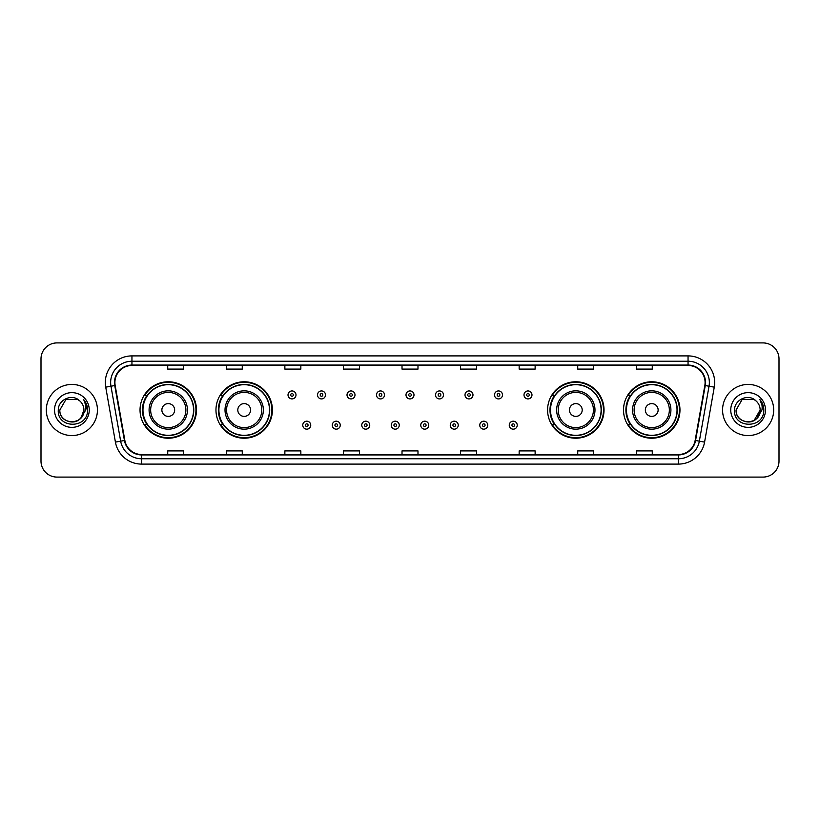 <?xml version="1.0" encoding="UTF-8"?>
<svg xmlns="http://www.w3.org/2000/svg" width="820" height="820" viewBox="0 0 820 820"><rect width="100%" height="100%" fill="white"/><g stroke="black" fill="none" stroke-linecap="round" stroke-linejoin="round"><path stroke-width="1.23" d="M623.518 410A28.218 28.218 0 0 0 651.736 438.218A28.218 28.218 0 0 0 679.964 410A28.218 28.218 0 0 0 651.736 381.782A28.218 28.218 0 0 0 623.518 410M547.586 410A28.218 28.218 0 0 0 575.814 438.218A28.218 28.218 0 0 0 604.032 410A28.218 28.218 0 0 0 575.814 381.782A28.218 28.218 0 0 0 547.586 410M215.967 410A28.218 28.218 0 0 0 244.186 438.218A28.218 28.218 0 0 0 272.414 410A28.218 28.218 0 0 0 244.186 381.782A28.218 28.218 0 0 0 215.967 410M140.035 410A28.218 28.218 0 0 0 168.264 438.218A28.218 28.218 0 0 0 196.482 410A28.218 28.218 0 0 0 168.264 381.782A28.218 28.218 0 0 0 140.035 410M146.811 424.381A25.82 25.82 0 0 1 146.811 395.619M222.732 424.381A25.82 25.82 0 0 1 222.732 395.619M554.361 424.381A25.82 25.82 0 0 1 554.361 395.619M630.283 424.381A25.82 25.82 0 0 1 630.283 395.619M41 358.883L41 461.117A15.969 15.969 0 0 0 56.969 477.086L763.03 477.086A15.969 15.969 0 0 0 779 461.117L779 358.883A15.969 15.969 0 0 0 763.03 342.914L56.969 342.914A15.969 15.969 0 0 0 41 358.883L41 461.117M46.32 410A25.563 25.563 0 0 0 71.883 435.563A25.563 25.563 0 0 0 97.436 410A25.563 25.563 0 0 0 71.883 384.436A25.563 25.563 0 0 0 46.32 410A25.563 25.563 0 0 0 71.883 435.563A25.563 25.563 0 0 0 97.436 410A25.563 25.563 0 0 0 71.883 384.436A25.563 25.563 0 0 0 46.32 410M722.563 410A25.563 25.563 0 0 0 748.117 435.563A25.563 25.563 0 0 0 773.68 410A25.563 25.563 0 0 0 748.117 384.436A25.563 25.563 0 0 0 722.563 410A25.563 25.563 0 0 0 748.117 435.563A25.563 25.563 0 0 0 773.68 410A25.563 25.563 0 0 0 748.117 384.436A25.563 25.563 0 0 0 722.563 410M114.902 382.52A17.035 17.035 0 0 1 131.948 365.484L688.052 365.484A17.035 17.035 0 0 1 704.831 385.482L695.145 440.432A17.035 17.035 0 0 1 678.365 454.516L141.635 454.516A17.035 17.035 0 0 1 124.855 440.432L115.169 385.482A17.035 17.035 0 0 1 114.902 382.52M114.482 382.52A17.466 17.466 0 0 0 114.749 385.554L124.435 440.504A17.466 17.466 0 0 0 141.635 454.936L678.365 454.936A17.466 17.466 0 0 0 695.565 440.504L705.251 385.554A17.466 17.466 0 0 0 688.052 365.064L131.948 365.064A17.466 17.466 0 0 0 114.482 382.52M105.729 387.153A26.619 26.619 0 0 1 131.948 355.901L688.052 355.901A26.619 26.619 0 0 1 714.271 387.153L704.585 442.103A26.619 26.619 0 0 1 678.365 464.099L141.635 464.099A26.619 26.619 0 0 1 115.415 442.103L105.729 387.153L110.966 386.22A21.299 21.299 0 0 1 131.948 361.231L688.052 361.231A21.299 21.299 0 0 1 709.034 386.22L699.337 441.17A21.299 21.299 0 0 1 678.365 458.769L141.635 458.769A21.299 21.299 0 0 1 120.663 441.17L110.966 386.22A21.299 21.299 0 0 1 110.649 382.52M763.03 342.914L56.969 342.914M56.969 477.086L763.03 477.086M779 461.117L779 358.883M695.565 440.504L699.337 441.17L709.034 386.22L714.271 387.153M402.015 365.484L402.015 369.092L417.985 369.092L417.985 365.484M343.436 365.484L343.436 369.092L359.416 369.092L359.416 365.484M284.868 365.484L284.868 369.092L300.848 369.092L300.848 365.484M226.299 365.484L226.299 369.092L242.269 369.092L242.269 365.484M167.731 365.484L167.731 369.092L183.7 369.092L183.7 365.484M460.584 365.484L460.584 369.092L476.563 369.092L476.563 365.484M519.152 365.484L519.152 369.092L535.132 369.092L535.132 365.484M577.731 365.484L577.731 369.092L593.7 369.092L593.7 365.484M636.299 365.484L636.299 369.092L652.269 369.092L652.269 365.484M417.985 454.516L417.985 450.908L402.015 450.908L402.015 454.516M359.416 454.516L359.416 450.908L343.436 450.908L343.436 454.516M300.848 454.516L300.848 450.908L284.868 450.908L284.868 454.516M242.269 454.516L242.269 450.908L226.299 450.908L226.299 454.516M183.7 454.516L183.7 450.908L167.731 450.908L167.731 454.516M476.563 454.516L476.563 450.908L460.584 450.908L460.584 454.516M535.132 454.516L535.132 450.908L519.152 450.908L519.152 454.516M593.7 454.516L593.7 450.908L577.731 450.908L577.731 454.516M652.269 454.516L652.269 450.908L636.299 450.908L636.299 454.516M68.183 421.459C77.316 422.894 82.564 419.082 83.917 410C84.655 425.529 59.112 425.529 59.85 410L65.867 399.576L77.9 399.576L79.765 400.908C72.385 393.159 58.158 399.545 58.292 410C56.939 428.583 87.063 429.065 87.555 410.902L87.576 410C87.535 406.054 86.223 402.589 83.64 399.596C85.608 402.825 86.295 406.289 85.71 410L81.108 417.728A12.033 12.033 0 0 0 83.917 410L81.108 417.728C74.712 426.369 59.224 420.844 59.85 410L65.867 399.576L77.9 399.576L79.765 400.908L77.9 399.576L65.867 399.576L59.85 410C59.112 425.529 84.655 425.529 83.917 410L81.077 417.769L83.917 410C84.655 425.529 59.112 425.529 59.85 410C59.112 425.529 84.655 425.529 83.917 410A12.033 12.033 0 0 0 79.765 400.908M54.52 410A17.363 17.363 0 0 0 71.883 427.363A17.363 17.363 0 0 0 89.247 410A17.363 17.363 0 0 0 71.883 392.636A17.363 17.363 0 0 0 54.52 410M83.753 399.729L87.576 410.451M174.65 410A6.386 6.386 0 0 0 168.264 403.614A6.386 6.386 0 0 0 161.868 410A6.386 6.386 0 0 0 168.264 416.386A6.386 6.386 0 0 0 174.65 410M187.431 410A19.167 19.167 0 0 0 168.264 390.832A19.167 19.167 0 0 0 149.086 410A19.167 19.167 0 0 0 168.264 429.167A19.167 19.167 0 0 0 187.431 410A19.167 19.167 0 0 1 168.264 429.167A19.167 19.167 0 0 1 149.086 410M193.551 410A25.297 25.297 0 0 0 168.264 384.703A25.297 25.297 0 0 0 142.967 410A25.297 25.297 0 0 0 168.264 435.297A25.297 25.297 0 0 0 193.551 410M195.949 410A27.685 27.685 0 0 1 144.597 424.381L147.159 424.381A25.533 25.533 0 0 0 193.786 410.061A25.533 25.533 0 0 0 147.159 395.619L144.597 395.619A27.685 27.685 0 0 1 195.949 410M250.582 410A6.386 6.386 0 0 0 244.186 403.614A6.386 6.386 0 0 0 237.8 410A6.386 6.386 0 0 0 244.186 416.386A6.386 6.386 0 0 0 250.582 410M263.363 410A19.167 19.167 0 0 0 244.186 390.832A19.167 19.167 0 0 0 225.018 410A19.167 19.167 0 0 0 244.186 429.167A19.167 19.167 0 0 0 263.363 410A19.167 19.167 0 0 1 244.186 429.167A19.167 19.167 0 0 1 225.018 410M269.483 410A25.297 25.297 0 0 0 244.186 384.703A25.297 25.297 0 0 0 218.899 410A25.297 25.297 0 0 0 244.186 435.297A25.297 25.297 0 0 0 269.483 410M271.881 410A27.685 27.685 0 0 1 220.529 424.381L223.091 424.381A25.533 25.533 0 0 0 269.718 410.061A25.533 25.533 0 0 0 223.091 395.619L220.529 395.619A27.685 27.685 0 0 1 271.881 410M582.2 410A6.386 6.386 0 0 0 575.814 403.614A6.386 6.386 0 0 0 569.418 410A6.386 6.386 0 0 0 575.814 416.386A6.386 6.386 0 0 0 582.2 410M594.982 410A19.167 19.167 0 0 0 575.814 390.832A19.167 19.167 0 0 0 556.636 410A19.167 19.167 0 0 0 575.814 429.167A19.167 19.167 0 0 0 594.982 410A19.167 19.167 0 0 1 575.814 429.167A19.167 19.167 0 0 1 556.636 410M601.101 410A25.297 25.297 0 0 0 575.814 384.703A25.297 25.297 0 0 0 550.517 410A25.297 25.297 0 0 0 575.814 435.297A25.297 25.297 0 0 0 601.101 410M603.499 410A27.685 27.685 0 0 1 552.147 424.381L554.709 424.381A25.533 25.533 0 0 0 601.337 410.061A25.533 25.533 0 0 0 554.709 395.619L552.147 395.619A27.685 27.685 0 0 1 603.499 410M658.132 410A6.386 6.386 0 0 0 651.736 403.614A6.386 6.386 0 0 0 645.35 410A6.386 6.386 0 0 0 651.736 416.386A6.386 6.386 0 0 0 658.132 410M670.914 410A19.167 19.167 0 0 0 651.736 390.832A19.167 19.167 0 0 0 632.568 410A19.167 19.167 0 0 0 651.736 429.167A19.167 19.167 0 0 0 670.914 410A19.167 19.167 0 0 1 651.736 429.167A19.167 19.167 0 0 1 632.568 410M677.033 410A25.297 25.297 0 0 0 651.736 384.703A25.297 25.297 0 0 0 626.449 410A25.297 25.297 0 0 0 651.736 435.297A25.297 25.297 0 0 0 677.033 410M679.431 410A27.685 27.685 0 0 1 628.079 424.381L630.641 424.381A25.533 25.533 0 0 0 677.269 410.061A25.533 25.533 0 0 0 630.641 395.619L628.079 395.619A27.685 27.685 0 0 1 679.431 410M755.999 400.908A12.033 12.033 0 0 1 760.15 410L754.133 420.424L760.15 410L757.342 417.728A12.033 12.033 0 0 0 760.15 410L757.311 417.769L760.15 410C760.888 425.529 735.345 425.529 736.083 410L742.1 399.576L754.133 399.576L755.999 400.908C748.619 393.159 734.392 399.545 734.525 410C733.172 428.583 763.297 429.065 763.789 410.902L763.809 410C763.768 406.054 762.456 402.589 759.873 399.596C761.841 402.825 762.528 406.289 761.944 410L757.342 417.728C750.956 426.369 735.458 420.844 736.083 410L742.1 399.576L754.133 399.576L755.999 400.908L754.133 399.576L742.1 399.576L736.083 410C735.345 425.529 760.888 425.529 760.15 410C760.888 425.529 735.345 425.529 736.083 410M730.753 410A17.363 17.363 0 0 0 748.117 427.363A17.363 17.363 0 0 0 765.48 410A17.363 17.363 0 0 0 748.117 392.636A17.363 17.363 0 0 0 730.753 410M759.986 399.729L763.809 410.451M295.999 394.933A3.997 3.997 0 0 1 292.002 398.92A3.997 3.997 0 0 1 288.015 394.933A3.997 3.997 0 0 1 292.002 390.935A3.997 3.997 0 0 1 295.999 394.933A3.997 3.997 0 0 0 292.002 390.935A3.997 3.997 0 0 0 288.015 394.933M325.499 394.933A3.997 3.997 0 0 1 321.502 398.92A3.997 3.997 0 0 1 317.514 394.933A3.997 3.997 0 0 1 321.502 390.935A3.997 3.997 0 0 1 325.499 394.933A3.997 3.997 0 0 0 321.502 390.935A3.997 3.997 0 0 0 317.514 394.933M354.998 394.933A3.997 3.997 0 0 1 351.001 398.92A3.997 3.997 0 0 1 347.014 394.933A3.997 3.997 0 0 1 351.001 390.935A3.997 3.997 0 0 1 354.998 394.933A3.997 3.997 0 0 0 351.001 390.935A3.997 3.997 0 0 0 347.014 394.933M384.498 394.933A3.997 3.997 0 0 1 380.5 398.92A3.997 3.997 0 0 1 376.503 394.933A3.997 3.997 0 0 1 380.5 390.935A3.997 3.997 0 0 1 384.498 394.933A3.997 3.997 0 0 0 380.5 390.935A3.997 3.997 0 0 0 376.503 394.933M413.997 394.933A3.997 3.997 0 0 1 410 398.92A3.997 3.997 0 0 1 406.002 394.933A3.997 3.997 0 0 1 410 390.935A3.997 3.997 0 0 1 413.997 394.933A3.997 3.997 0 0 0 410 390.935A3.997 3.997 0 0 0 406.002 394.933M443.497 394.933A3.997 3.997 0 0 1 439.499 398.92A3.997 3.997 0 0 1 435.502 394.933A3.997 3.997 0 0 1 439.499 390.935A3.997 3.997 0 0 1 443.497 394.933A3.997 3.997 0 0 0 439.499 390.935A3.997 3.997 0 0 0 435.502 394.933M472.986 394.933A3.997 3.997 0 0 1 468.999 398.92A3.997 3.997 0 0 1 465.001 394.933A3.997 3.997 0 0 1 468.999 390.935A3.997 3.997 0 0 1 472.986 394.933A3.997 3.997 0 0 0 468.999 390.935A3.997 3.997 0 0 0 465.001 394.933M502.486 394.933A3.997 3.997 0 0 1 498.498 398.92A3.997 3.997 0 0 1 494.501 394.933A3.997 3.997 0 0 1 498.498 390.935A3.997 3.997 0 0 1 502.486 394.933A3.997 3.997 0 0 0 498.498 390.935A3.997 3.997 0 0 0 494.501 394.933M531.985 394.933A3.997 3.997 0 0 1 527.998 398.92A3.997 3.997 0 0 1 524 394.933A3.997 3.997 0 0 1 527.998 390.935A3.997 3.997 0 0 1 531.985 394.933A3.997 3.997 0 0 0 527.998 390.935A3.997 3.997 0 0 0 524 394.933M302.764 425.18A3.997 3.997 0 0 1 306.752 421.183A3.997 3.997 0 0 1 310.749 425.18A3.997 3.997 0 0 1 306.752 429.167A3.997 3.997 0 0 1 302.764 425.18A3.997 3.997 0 0 0 306.752 429.167A3.997 3.997 0 0 0 310.749 425.18M332.264 425.18A3.997 3.997 0 0 1 336.251 421.183A3.997 3.997 0 0 1 340.249 425.18A3.997 3.997 0 0 1 336.251 429.167A3.997 3.997 0 0 1 332.264 425.18A3.997 3.997 0 0 0 336.251 429.167A3.997 3.997 0 0 0 340.249 425.18M361.763 425.18A3.997 3.997 0 0 1 365.751 421.183A3.997 3.997 0 0 1 369.748 425.18A3.997 3.997 0 0 1 365.751 429.167A3.997 3.997 0 0 1 361.763 425.18A3.997 3.997 0 0 0 365.751 429.167A3.997 3.997 0 0 0 369.748 425.18M391.253 425.18A3.997 3.997 0 0 1 395.25 421.183A3.997 3.997 0 0 1 399.248 425.18A3.997 3.997 0 0 1 395.25 429.167A3.997 3.997 0 0 1 391.253 425.18A3.997 3.997 0 0 0 395.25 429.167A3.997 3.997 0 0 0 399.248 425.18M420.752 425.18A3.997 3.997 0 0 1 424.75 421.183A3.997 3.997 0 0 1 428.747 425.18A3.997 3.997 0 0 1 424.75 429.167A3.997 3.997 0 0 1 420.752 425.18A3.997 3.997 0 0 0 424.75 429.167A3.997 3.997 0 0 0 428.747 425.18M450.252 425.18A3.997 3.997 0 0 1 454.249 421.183A3.997 3.997 0 0 1 458.236 425.18A3.997 3.997 0 0 1 454.249 429.167A3.997 3.997 0 0 1 450.252 425.18A3.997 3.997 0 0 0 454.249 429.167A3.997 3.997 0 0 0 458.236 425.18M479.751 425.18A3.997 3.997 0 0 1 483.749 421.183A3.997 3.997 0 0 1 487.736 425.18A3.997 3.997 0 0 1 483.749 429.167A3.997 3.997 0 0 1 479.751 425.18A3.997 3.997 0 0 0 483.749 429.167A3.997 3.997 0 0 0 487.736 425.18M509.251 425.18A3.997 3.997 0 0 1 513.248 421.183A3.997 3.997 0 0 1 517.236 425.18A3.997 3.997 0 0 1 513.248 429.167A3.997 3.997 0 0 1 509.251 425.18A3.997 3.997 0 0 0 513.248 429.167A3.997 3.997 0 0 0 517.236 425.18M688.052 355.901L688.052 365.064M110.966 386.22L114.749 385.554M141.635 464.099L141.635 454.936M678.365 454.936L678.365 464.099M115.415 442.103L124.435 440.504M705.251 385.554L709.034 386.22M131.948 355.901L131.948 365.064M699.337 441.17L704.585 442.103M185.873 410A17.609 17.609 0 0 0 168.264 392.39A17.609 17.609 0 0 0 150.654 410A17.609 17.609 0 0 0 168.264 427.609A17.609 17.609 0 0 0 185.873 410M261.795 410A17.609 17.609 0 0 0 244.186 392.39A17.609 17.609 0 0 0 226.576 410A17.609 17.609 0 0 0 244.186 427.609A17.609 17.609 0 0 0 261.795 410M593.424 410A17.609 17.609 0 0 0 575.814 392.39A17.609 17.609 0 0 0 558.205 410A17.609 17.609 0 0 0 575.814 427.609A17.609 17.609 0 0 0 593.424 410M669.345 410A17.609 17.609 0 0 0 651.736 392.39A17.609 17.609 0 0 0 634.126 410A17.609 17.609 0 0 0 651.736 427.609A17.609 17.609 0 0 0 669.345 410M290.669 394.933A1.333 1.333 0 0 0 292.002 396.265A1.333 1.333 0 0 0 293.334 394.933A1.333 1.333 0 0 0 292.002 393.6A1.333 1.333 0 0 0 290.669 394.933M320.169 394.933A1.333 1.333 0 0 0 321.502 396.265A1.333 1.333 0 0 0 322.834 394.933A1.333 1.333 0 0 0 321.502 393.6A1.333 1.333 0 0 0 320.169 394.933M349.668 394.933A1.333 1.333 0 0 0 351.001 396.265A1.333 1.333 0 0 0 352.333 394.933A1.333 1.333 0 0 0 351.001 393.6A1.333 1.333 0 0 0 349.668 394.933M379.168 394.933A1.333 1.333 0 0 0 380.5 396.265A1.333 1.333 0 0 0 381.833 394.933A1.333 1.333 0 0 0 380.5 393.6A1.333 1.333 0 0 0 379.168 394.933M408.667 394.933A1.333 1.333 0 0 0 410 396.265A1.333 1.333 0 0 0 411.332 394.933A1.333 1.333 0 0 0 410 393.6A1.333 1.333 0 0 0 408.667 394.933M438.167 394.933A1.333 1.333 0 0 0 439.499 396.265A1.333 1.333 0 0 0 440.832 394.933A1.333 1.333 0 0 0 439.499 393.6A1.333 1.333 0 0 0 438.167 394.933M467.666 394.933A1.333 1.333 0 0 0 468.999 396.265A1.333 1.333 0 0 0 470.331 394.933A1.333 1.333 0 0 0 468.999 393.6A1.333 1.333 0 0 0 467.666 394.933M497.166 394.933A1.333 1.333 0 0 0 498.498 396.265A1.333 1.333 0 0 0 499.831 394.933A1.333 1.333 0 0 0 498.498 393.6A1.333 1.333 0 0 0 497.166 394.933M526.665 394.933A1.333 1.333 0 0 0 527.998 396.265A1.333 1.333 0 0 0 529.33 394.933A1.333 1.333 0 0 0 527.998 393.6A1.333 1.333 0 0 0 526.665 394.933M308.084 425.18A1.333 1.333 0 0 0 306.752 423.848A1.333 1.333 0 0 0 305.419 425.18A1.333 1.333 0 0 0 306.752 426.502A1.333 1.333 0 0 0 308.084 425.18M337.584 425.18A1.333 1.333 0 0 0 336.251 423.848A1.333 1.333 0 0 0 334.919 425.18A1.333 1.333 0 0 0 336.251 426.502A1.333 1.333 0 0 0 337.584 425.18M367.083 425.18A1.333 1.333 0 0 0 365.751 423.848A1.333 1.333 0 0 0 364.418 425.18A1.333 1.333 0 0 0 365.751 426.502A1.333 1.333 0 0 0 367.083 425.18M396.583 425.18A1.333 1.333 0 0 0 395.25 423.848A1.333 1.333 0 0 0 393.918 425.18A1.333 1.333 0 0 0 395.25 426.502A1.333 1.333 0 0 0 396.583 425.18M426.082 425.18A1.333 1.333 0 0 0 424.75 423.848A1.333 1.333 0 0 0 423.417 425.18A1.333 1.333 0 0 0 424.75 426.502A1.333 1.333 0 0 0 426.082 425.18M455.582 425.18A1.333 1.333 0 0 0 454.249 423.848A1.333 1.333 0 0 0 452.917 425.18A1.333 1.333 0 0 0 454.249 426.502A1.333 1.333 0 0 0 455.582 425.18M485.081 425.18A1.333 1.333 0 0 0 483.749 423.848A1.333 1.333 0 0 0 482.416 425.18A1.333 1.333 0 0 0 483.749 426.502A1.333 1.333 0 0 0 485.081 425.18M514.581 425.18A1.333 1.333 0 0 0 513.248 423.848A1.333 1.333 0 0 0 511.916 425.18A1.333 1.333 0 0 0 513.248 426.502A1.333 1.333 0 0 0 514.581 425.18"/></g></svg>
